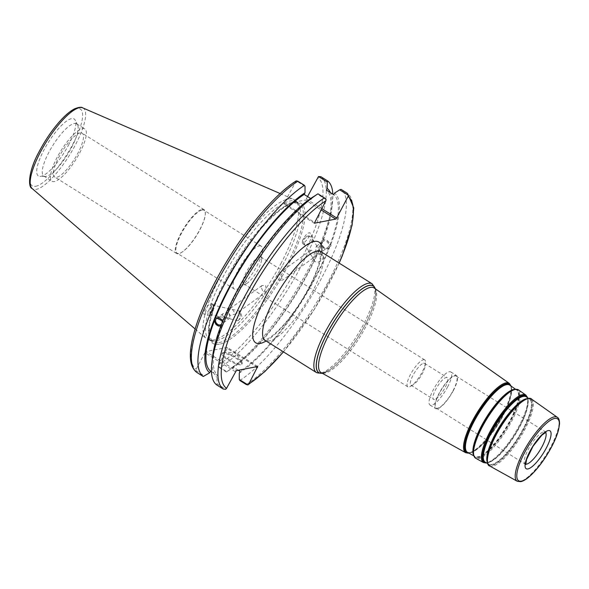 <?xml version="1.0" encoding="UTF-8"?>
<svg xmlns="http://www.w3.org/2000/svg" width="589" height="589" viewBox="0 0 589 589"><rect width="100%" height="100%" fill="white"/><g stroke="black" fill="none" stroke-linecap="round" stroke-linejoin="round"><path stroke-width="0.44" stroke-dasharray="2.94 2.21" d="M423.594 363.266A12.855 3.6 -57.9 0 1 424.588 363.398A12.855 3.6 -57.9 0 1 425.214 365.703A12.855 3.6 -57.9 0 1 420.811 376.202A12.855 3.6 -57.9 0 1 413.272 384.735A12.855 3.6 -57.9 0 1 411.925 385.302A12.855 3.6 -57.9 0 1 410.923 385.177A12.855 3.6 -57.9 0 1 413.853 373.779A12.855 3.6 -57.9 0 1 423.594 363.266M423.484 359.724A15.896 4.454 -57.9 0 1 424.721 359.886A15.896 4.454 -57.9 0 1 425.494 362.736A15.896 4.454 -57.9 0 1 420.045 375.723A15.896 4.454 -57.9 0 1 410.724 386.274A15.896 4.454 -57.9 0 1 407.824 386.818A15.896 4.454 -57.9 0 1 411.446 372.727A15.896 4.454 -57.9 0 1 423.484 359.724M259.58 256.878A15.896 4.454 122.1 0 0 247.542 269.88A15.896 4.454 122.1 0 0 243.912 283.972A15.896 4.454 122.1 0 0 246.813 283.427A15.896 4.454 122.1 0 0 256.141 272.876A15.896 4.454 122.1 0 0 261.582 259.889A15.896 4.454 122.1 0 0 260.809 257.04A15.896 4.454 122.1 0 0 259.58 256.878M276.955 275.254L278.001 279.804L282.249 280.327L280.982 274.386L277.772 274.143L276.955 275.254M261.126 286.688L262.046 285.51L265.617 285.488L266.515 291.695L262.613 290.929L261.126 286.688M453.015 390.765A18.841 5.279 122.1 0 0 456.158 376.135A18.841 5.279 122.1 0 0 441.669 389.292A18.841 5.279 122.1 0 0 436.132 408.052A18.841 5.279 122.1 0 0 453.015 390.765M434.564 399.511A12.855 3.6 -57.9 0 1 433.57 399.379A12.855 3.6 -57.9 0 1 437.347 386.575A12.855 3.6 -57.9 0 1 447.235 377.601A12.855 3.6 -57.9 0 1 444.305 388.998A12.855 3.6 -57.9 0 1 434.564 399.511M311.861 256.37L310.72 254.632L310.116 251.282L311.036 250.104L314.563 252.504L313.142 258.004L311.861 256.37M453.272 390.713A19.547 5.478 122.1 0 0 456.534 375.539A19.547 5.478 122.1 0 0 441.5 389.182A19.547 5.478 122.1 0 0 435.757 408.656A19.547 5.478 122.1 0 0 453.272 390.713M447.522 387.106A19.547 5.478 122.1 0 0 450.791 371.931A19.547 5.478 122.1 0 0 435.757 385.581A19.547 5.478 122.1 0 0 430.007 405.048A19.547 5.478 122.1 0 0 447.522 387.106M315.535 253.712L318.664 254.014L318.973 249.478L316.558 246.114L316.035 247.012L315.535 253.712M322.316 242.469A3.821 3.011 54.1 0 1 323.184 241.321A3.821 3.011 54.1 0 1 327.859 242.653A3.821 3.011 54.1 0 1 327.661 247.513A3.821 3.011 54.1 0 1 323.575 246.857A3.821 3.011 54.1 0 1 322.316 242.469M329.442 246.938A4.948 3.902 54.1 0 1 328.316 248.425A4.948 3.902 54.1 0 1 322.257 246.703A4.948 3.902 54.1 0 1 322.522 240.408A4.948 3.902 54.1 0 1 327.815 241.254A4.948 3.902 54.1 0 1 329.442 246.938M330.966 245.841L330.841 244.31L329.928 244.972C328.574 240.496 326.129 238.957 322.595 240.371L323.501 239.708L322.279 242.882L321.366 243.537C322.603 248.102 325.047 249.633 328.699 248.146L330.966 245.841M322.522 240.408L322.595 240.371A107.492 30.135 122.1 0 0 326.38 190.107M328.316 248.425L328.699 248.146A107.492 30.135 122.1 0 1 240.15 371.409M315.623 261.833A4.867 3.32 -31.4 0 1 314.533 260.89A4.867 3.32 -31.4 0 1 316.963 255.516A4.867 3.32 -31.4 0 1 322.846 255.825A4.867 3.32 -31.4 0 1 321.255 260.588A4.867 3.32 -31.4 0 1 315.623 261.833M304.69 243.898A4.867 3.32 -31.4 0 1 303.6 242.955A4.867 3.32 -31.4 0 1 306.03 237.581A4.867 3.32 -31.4 0 1 311.912 237.882A4.867 3.32 -31.4 0 1 310.322 242.653A4.867 3.32 -31.4 0 1 304.69 243.898M302.613 240.43A5.89 4.02 -31.4 0 1 307.591 236.123A5.89 4.02 -31.4 0 1 312.781 237.352A5.89 4.02 -31.4 0 1 309.851 243.846A5.89 4.02 -31.4 0 1 302.731 243.485A5.89 4.02 -31.4 0 1 302.613 240.43M302.562 240.356L302.29 242.764C303.453 245.208 311.529 234.753 309.998 232.788C307.848 232.471 305.367 234.996 302.562 240.356M330.841 244.31A109.326 30.65 122.1 0 0 334.574 193.074M239.826 380.487A115.9 32.491 122.1 0 0 321.152 278.943A115.9 32.491 122.1 0 0 341.031 189.341M239.289 373.051A109.326 30.65 122.1 0 0 329.612 247.483M329.928 244.972A107.492 30.135 122.1 0 0 333.713 194.709M323.501 239.708A109.326 30.65 122.1 0 0 331.732 208.97A109.326 30.65 122.1 0 0 330.385 192.618M227.965 310.661L228.782 309.549L232.427 309.475L235.622 314.025L230.012 315.409L227.965 310.661M222.046 314.931L224.88 317.699L230.1 318.016L228.76 312.126L223.26 313.539L222.046 314.931M222.163 322.581A3.821 3.011 54.1 0 1 221.803 323.736M221.008 325.835A4.948 3.902 -125.9 0 0 221.766 325.43A4.948 3.902 -125.9 0 0 222.892 323.943A4.948 3.902 -125.9 0 0 221.265 318.259A4.948 3.902 -125.9 0 0 215.972 317.412A4.948 3.902 -125.9 0 0 215.861 317.5M222.738 321.145L222.922 322.301L222.009 322.956M312.339 197.396L311.471 199.03A107.492 30.135 122.1 0 0 222.922 322.301M311.471 199.03L310.653 198.515M240.268 311.279A4.867 1.082 -77.5 0 0 240.098 311.161A4.867 1.082 -77.5 0 0 237.978 315.682A4.867 1.082 -77.5 0 0 237.985 320.666A4.867 1.082 -77.5 0 0 238.464 320.401A4.867 1.082 -77.5 0 0 240.098 316.153A4.867 1.082 -77.5 0 0 240.422 311.61A4.867 1.082 -77.5 0 0 240.268 311.279M212.923 305.198A4.867 1.082 102.5 0 1 212.666 310.491A4.867 1.082 102.5 0 1 210.641 314.585A4.867 1.082 102.5 0 1 210.641 309.6A4.867 1.082 102.5 0 1 212.754 305.087A4.867 1.082 102.5 0 1 212.923 305.198M211.355 306.376A5.89 1.311 -77.5 0 0 209.971 312.28A5.89 1.311 -77.5 0 0 210.42 315.586A5.89 1.311 -77.5 0 0 212.982 310.123A5.89 1.311 -77.5 0 0 212.975 304.086A5.89 1.311 -77.5 0 0 211.355 306.376M211.245 306.354L211.142 303.681C208.786 302.864 201.497 313.893 204.192 314.195C206.614 313.562 208.97 310.948 211.245 306.354M259.248 245.922A25.32 7.097 -57.9 0 1 261.214 246.173A25.32 7.097 -57.9 0 1 262.444 250.708A25.32 7.097 -57.9 0 1 253.771 271.389A25.32 7.097 -57.9 0 1 238.92 288.19A25.32 7.097 -57.9 0 1 234.304 289.066A25.32 7.097 -57.9 0 1 240.076 266.618A25.32 7.097 -57.9 0 1 259.248 245.922M202.079 210.045A25.32 7.097 122.1 0 0 182.899 230.748A25.32 7.097 122.1 0 0 177.127 253.189A25.32 7.097 122.1 0 0 181.751 252.32A25.32 7.097 122.1 0 0 196.593 235.512A25.32 7.097 122.1 0 0 205.267 214.838A25.32 7.097 122.1 0 0 204.044 210.295A25.32 7.097 122.1 0 0 202.079 210.045M202.056 209.397A25.872 7.252 -57.9 0 1 204.066 209.662A25.872 7.252 -57.9 0 1 205.318 214.293A25.872 7.252 -57.9 0 1 196.461 235.431A25.872 7.252 -57.9 0 1 181.279 252.6A25.872 7.252 -57.9 0 1 176.567 253.491A25.872 7.252 -57.9 0 1 182.465 230.557A25.872 7.252 -57.9 0 1 202.056 209.397M80.17 132.923A25.872 7.252 122.1 0 0 60.579 154.075A25.872 7.252 122.1 0 0 54.681 177.009A25.872 7.252 122.1 0 0 74.575 158.949A25.872 7.252 122.1 0 0 82.18 133.18A25.872 7.252 122.1 0 0 80.17 132.923M238.317 370.26L232.817 366.807L231.948 368.442L226.839 371.688L218.092 366.196L227.177 348.342L256.473 366.726M257.68 366.491L227.28 347.422L227.177 348.342M227.28 347.422L205.9 351.574L236.299 370.65M235.335 371.74L204.935 352.664L205.9 351.574M204.935 352.664L196.152 369.266L195.85 370.525L196.689 372.366M305.021 186.345L296.274 180.86L284.053 203.242L314.452 222.311M314.349 223.238L283.95 204.162L284.053 203.242M283.95 204.162L305.33 200.01L321.042 209.868M321.719 208.594L306.295 198.92L305.33 200.01M306.295 198.92L307.539 196.564M282.698 265.109A81.547 22.861 122.1 0 0 297.688 202.977A81.547 22.861 122.1 0 0 296.311 201.813A81.547 22.861 122.1 0 0 233.605 258.74A81.547 22.861 122.1 0 0 209.632 339.956A81.547 22.861 122.1 0 0 211.274 340.7A81.547 22.861 122.1 0 0 282.698 265.109M326.122 199.59L317.456 194.149M320.953 176.744A115.9 32.491 -57.9 0 1 301.075 266.346A115.9 32.491 -57.9 0 1 219.749 367.882L218.092 366.196M219.749 367.882L226.323 372.012L226.839 371.688L226.323 372.012A115.9 32.491 122.1 0 0 332.454 202.726A115.9 32.491 122.1 0 0 332.814 194.149M68.538 145.085A33.647 9.431 122.1 0 0 75.245 120.215A33.647 9.431 122.1 0 0 48.283 142.457A33.647 9.431 122.1 0 0 39.993 176.405A33.647 9.431 122.1 0 0 68.538 145.085M280.813 263.71A82.254 23.059 122.1 0 0 295.936 201.04A82.254 23.059 122.1 0 0 293.668 199.413A82.254 23.059 122.1 0 0 231.293 257.29A82.254 23.059 122.1 0 0 206.319 338.631A82.254 23.059 122.1 0 0 208.771 339.956A82.254 23.059 122.1 0 0 280.813 263.71M211.473 371.688L217.915 375.73L217.047 377.372L217.039 383.814L225.697 389.248M195.85 370.525L204.597 376.01M216.767 384.97L217.039 383.814M223.143 352.531A11.213 2.731 -152.1 0 1 223.791 352.472A11.213 2.731 -152.1 0 1 233.538 355.837A11.213 2.731 -152.1 0 1 241.799 362.007A11.213 2.731 -152.1 0 1 242.175 363.501A11.213 2.731 -152.1 0 1 230.984 360.667A11.213 2.731 -152.1 0 1 222.347 353.002A11.213 2.731 -152.1 0 1 223.143 352.531M222.716 353.334A11.213 2.731 27.9 0 0 221.92 353.812A11.213 2.731 27.9 0 0 230.557 361.477A11.213 2.731 27.9 0 0 241.74 364.304A11.213 2.731 27.9 0 0 234.547 357.435A11.213 2.731 27.9 0 0 222.716 353.334M212.555 356.868A109.326 30.65 122.1 0 0 217.047 377.372M221.7 325.467A107.492 30.135 122.1 0 0 217.915 375.73M79.677 152.912A30.849 8.651 122.1 0 0 84.831 128.962A30.849 8.651 122.1 0 0 61.109 150.497A30.849 8.651 122.1 0 0 52.031 181.228A30.849 8.651 122.1 0 0 79.677 152.912M71.46 147.751A30.849 8.651 122.1 0 0 77.608 124.956A30.849 8.651 122.1 0 0 76.607 123.808A30.849 8.651 122.1 0 0 52.885 145.343A30.849 8.651 122.1 0 0 43.814 176.074A30.849 8.651 122.1 0 0 45.287 176.472A30.849 8.651 122.1 0 0 71.46 147.751M231.948 368.442A109.326 30.65 122.1 0 0 322.279 242.882M232.817 366.807A107.492 30.135 122.1 0 0 321.366 243.537M525.697 464.132A18.841 5.279 -57.9 0 1 525.174 463.926A18.841 5.279 -57.9 0 1 530.711 445.159A18.841 5.279 -57.9 0 1 545.2 432.009A18.841 5.279 -57.9 0 1 545.613 432.392M320.902 251.65A52.399 14.688 -57.9 0 1 312.155 292.321A52.399 14.688 -57.9 0 1 265.197 340.42M266.132 341.002A59.467 16.669 122.1 0 0 301.421 301.288A59.467 16.669 122.1 0 0 321.83 252.232M316.499 372.609A52.399 14.688 122.1 0 0 320.571 373.139A52.399 14.688 122.1 0 0 363.45 324.51A52.399 14.688 122.1 0 0 372.196 283.839M339.073 263.055A113.544 31.828 -57.9 0 1 283.375 351.824M375.281 288.735A51.221 14.357 -57.9 0 1 375.642 295.693A51.221 14.357 -57.9 0 1 364.679 325.636A51.221 14.357 -57.9 0 1 328.677 370.555A51.221 14.357 -57.9 0 1 322.757 373.168A51.221 14.357 -57.9 0 1 322.249 373.249M322.19 373.22A51.133 14.335 122.1 0 0 322.846 373.117A51.133 14.335 122.1 0 0 328.75 370.503A51.133 14.335 122.1 0 0 364.694 325.665A51.133 14.335 122.1 0 0 375.635 295.781A51.133 14.335 122.1 0 0 375.222 288.698M375.458 288.86L375.635 295.781C375.922 291.04 375.487 288.47 374.339 288.073A49.955 14.003 -57.9 0 1 365.821 326.726A49.955 14.003 -57.9 0 1 324.937 373.087A49.955 14.003 -57.9 0 1 321.241 372.697L323.523 372.852L328.75 370.503L322.087 373.433M465.744 452.735A40.95 11.478 122.1 0 0 468.77 453.051A40.95 11.478 122.1 0 0 502.284 415.054A40.95 11.478 122.1 0 0 509.264 383.365M517.23 481.25A37.74 10.58 122.1 0 0 520.021 481.544A37.74 10.58 122.1 0 0 550.914 446.528A37.74 10.58 122.1 0 0 557.349 417.321M531.499 399.07A39.463 11.066 -57.9 0 1 524.77 429.602A39.463 11.066 -57.9 0 1 492.47 466.23A39.463 11.066 -57.9 0 1 489.547 465.914M487 458.89A39.036 10.941 122.1 0 0 491.977 465.435A39.036 10.941 122.1 0 0 523.93 429.204A39.036 10.941 122.1 0 0 524.063 399.821M523.857 399.938A38.579 10.816 -57.9 0 1 523.518 429.086A38.579 10.816 -57.9 0 1 491.948 464.89A38.579 10.816 -57.9 0 1 487.007 458.654M527.575 397.737A39.323 11.022 -57.9 0 1 527.692 405.217A39.323 11.022 -57.9 0 1 519.55 426.37A39.323 11.022 -57.9 0 1 493.435 459.81A39.323 11.022 -57.9 0 1 487.361 462.866A39.323 11.022 -57.9 0 1 486.654 462.961M483.54 462.586A39.838 11.169 122.1 0 0 486.485 462.902A39.838 11.169 122.1 0 0 519.093 425.928A39.838 11.169 122.1 0 0 525.881 395.101M518.57 389.94A40.324 11.301 -57.9 0 1 511.694 421.142A40.324 11.301 -57.9 0 1 478.695 458.566A40.324 11.301 -57.9 0 1 475.706 458.249M486.087 462.652A38.845 10.889 122.1 0 0 487.78 462.579A38.845 10.889 122.1 0 0 493.781 459.56A38.845 10.889 122.1 0 0 519.572 426.532A38.845 10.889 122.1 0 0 527.611 405.637A38.845 10.889 122.1 0 0 527.045 397.369M473.107 451.086A39.897 11.184 122.1 0 0 478.202 457.771A39.897 11.184 122.1 0 0 510.854 420.745A39.897 11.184 122.1 0 0 510.994 390.713M510.788 390.831A39.441 11.058 -57.9 0 1 510.449 420.627A39.441 11.058 -57.9 0 1 478.172 457.233A39.441 11.058 -57.9 0 1 473.122 450.85M510.987 386.023A40.435 11.338 -57.9 0 1 511.112 393.746A40.435 11.338 -57.9 0 1 502.741 415.495A40.435 11.338 -57.9 0 1 475.89 449.878A40.435 11.338 -57.9 0 1 469.647 453.015A40.435 11.338 -57.9 0 1 468.881 453.125M468.307 452.801A39.949 11.198 122.1 0 0 470.066 452.727A39.949 11.198 122.1 0 0 476.236 449.628A39.949 11.198 122.1 0 0 502.763 415.657A39.949 11.198 122.1 0 0 511.038 394.166A39.949 11.198 122.1 0 0 510.442 385.64M487.081 461.614A38.366 10.757 122.1 0 0 488.863 464.191A38.366 10.757 122.1 0 0 491.705 464.493A38.366 10.757 122.1 0 0 523.106 428.888A38.366 10.757 122.1 0 0 529.644 399.202A38.366 10.757 122.1 0 0 526.551 398.716M527.707 397.833L528.097 401.816L527.611 405.637C528.142 399.666 527.729 396.75 526.375 396.89A38.587 10.816 -57.9 0 1 519.8 426.753A38.587 10.816 -57.9 0 1 488.222 462.556A38.587 10.816 -57.9 0 1 485.365 462.255L487.935 462.512L493.781 459.56L486.794 463.042M473.203 453.876A39.227 11 122.1 0 0 475.021 456.527A39.227 11 122.1 0 0 477.922 456.836A39.227 11 122.1 0 0 510.03 420.428A39.227 11 122.1 0 0 516.722 390.073A39.227 11 122.1 0 0 513.542 389.579M511.119 386.119L511.532 390.249L511.038 394.166C511.591 388.055 511.164 385.051 509.757 385.154A39.691 11.125 -57.9 0 1 502.991 415.871A39.691 11.125 -57.9 0 1 470.508 452.713A39.691 11.125 -57.9 0 1 467.57 452.396L470.221 452.661L476.236 449.628L469.028 453.206M218.939 342.651A81.547 22.861 122.1 0 0 285.672 266.979A81.547 22.861 122.1 0 0 299.286 203.684A81.547 22.861 122.1 0 0 236.587 260.603A81.547 22.861 122.1 0 0 212.607 341.826A81.547 22.861 122.1 0 0 218.939 342.651M219.366 344.263A82.725 23.192 -57.9 0 1 249.559 242.977A82.725 23.192 -57.9 0 1 301.796 232.824A82.725 23.192 -57.9 0 1 219.366 344.263M218.386 364.944A113.544 31.828 122.1 0 0 298.299 265.308A113.544 31.828 122.1 0 0 317.662 177.451M295.42 181.773A113.544 31.828 122.1 0 0 215.508 281.402A113.544 31.828 122.1 0 0 196.152 369.266M246.32 384.558A115.9 32.491 122.1 0 0 327.639 283.014A115.9 32.491 122.1 0 0 347.525 193.42M82.732 107.868A47.65 13.356 -57.9 0 1 75.282 145.115A47.65 13.356 -57.9 0 1 36.282 189.341A47.65 13.356 -57.9 0 1 32.123 188.517M35.708 186.315A45.316 12.708 122.1 0 0 80.862 125.266A45.316 12.708 122.1 0 0 52.244 130.824A45.316 12.708 122.1 0 0 35.708 186.315M425.214 365.703L425.494 362.736M413.272 384.735L410.724 386.274M424.721 359.886L260.809 257.04M407.824 386.818L243.912 283.972M436.132 408.052L525.756 464.566M546.032 432.252L456.158 376.135M320.261 251.032L320.541 255.111C320.342 258.107 319.481 262.009 317.942 266.824C314.349 277.684 308.511 289.516 300.434 302.326C292.873 314.092 285.304 323.656 277.713 331.025C273.929 334.626 270.704 337.173 268.039 338.668L264.365 340.111M487.022 458.426C487.559 462.91 488.171 464.831 488.863 464.191L487.537 463.455M523.65 400.049C527.928 398.576 529.923 398.297 529.644 399.202L528.407 398.326M473.136 450.622C473.674 455.194 474.307 457.16 475.021 456.527L473.674 455.776M510.582 390.934C514.933 389.439 516.98 389.152 516.722 390.073L515.456 389.182M410.923 385.177L433.57 399.379M424.588 363.398L447.235 377.601M311.036 250.104L277.772 274.143M313.142 258.004L282.249 280.327M430.007 405.048L435.757 408.656M450.791 371.931L456.534 375.539M318.664 254.014L327.661 247.513M316.558 246.114L323.184 241.321M322.846 255.825L318.98 249.478M317.096 246.386L311.912 237.882M314.533 260.89L312.604 257.724M310.72 254.639L303.6 242.955M312.781 237.352L309.998 232.788M302.731 243.485L302.29 242.764M262.046 285.51L228.782 309.549M266.515 291.695L235.622 314.025M223.26 313.539L216.634 318.325M230.1 318.016L221.103 324.517M238.464 320.401L241.821 316.536L240.422 311.61M240.098 311.161L212.754 305.087M237.985 320.666L210.641 314.585M212.975 304.086L211.142 303.681M210.42 315.586L204.192 314.195M261.582 259.889L262.444 250.708M246.813 283.427L238.92 288.19M261.214 246.173L204.044 210.295M234.304 289.066L177.127 253.189M205.267 214.838L205.318 214.293M181.751 252.32L181.279 252.6M204.066 209.662L82.18 133.18M176.567 253.491L54.681 177.009M296.311 201.813L299.286 203.684C291.165 200.54 278.141 209.198 260.213 229.651C245.988 246.46 233.693 265.249 223.327 286.033C215.537 302.002 210.884 315.373 209.375 326.144L209.345 336.098L212.607 341.826L209.632 339.956M283.471 351.891L314.342 309.394L339.176 263.114M195.114 328.971L206.319 338.631M280.099 193.523L293.668 199.413M241.799 362.007L235.32 352.472L223.791 352.472M222.347 353.002L221.92 353.812M242.175 363.501L241.74 364.304M43.814 176.074L52.031 181.228M76.607 123.808L84.831 128.962M77.608 124.956L75.245 120.215M45.287 176.472L39.993 176.405M297.688 202.977L295.936 201.04M211.274 340.7L208.771 339.956M331.732 208.97L332.454 202.726M228.665 370.533L226.507 371.895"/><path stroke-width="0.88" d="M321.042 209.868L335.73 219.086L314.349 223.238L325.82 200.849L326.122 199.59L324.458 197.904A115.9 32.491 122.1 0 0 243.139 299.44A115.9 32.491 122.1 0 0 223.253 389.042L225.697 389.248L226.551 388.335L236.299 370.65L257.68 366.491L248.786 384.013L247.932 384.926L246.32 384.558L239.826 380.487L239.274 379.493L239.289 373.051L240.15 371.409L238.317 370.26M339.176 263.114L342.393 255.552L352.067 225.315L353.783 207.969L347.525 193.42L348.357 195.268L348.055 196.52L336.694 217.989L321.719 208.594M335.73 219.086L336.694 217.989M330.385 192.618A109.326 30.65 122.1 0 0 327.241 188.473L326.38 190.107L333.713 194.709L334.574 193.074L339.691 189.827L348.357 195.268M347.525 193.42L341.031 189.341L339.691 189.827M221.803 323.736A3.821 3.011 54.1 0 1 221.103 324.517A3.821 3.011 54.1 0 1 217.024 323.862A3.821 3.011 54.1 0 1 215.765 319.474A3.821 3.011 54.1 0 1 216.634 318.325A3.821 3.011 54.1 0 1 220.367 318.678A3.821 3.011 54.1 0 1 222.163 322.581M215.861 317.5A4.948 3.902 -125.9 0 0 215.456 323.332A4.948 3.902 -125.9 0 0 221.008 325.835M317.456 194.149L312.339 197.396A109.326 30.65 122.1 0 0 222.009 322.956L220.787 326.129A109.326 30.65 122.1 0 0 212.555 356.868L211.841 363.111A115.9 32.491 122.1 0 0 216.767 384.97L223.253 389.042M220.949 325.923L218.843 326.092L217.201 325.415L215.765 324.156L214.367 320.865L213.454 321.528L214.676 318.354L215.751 317.574L222.738 321.145M310.653 198.515L304.138 194.429L305.006 192.794A109.326 30.65 122.1 0 0 214.676 318.354M305.006 192.794L305.021 186.345L304.461 185.358A115.9 32.491 122.1 0 0 223.143 286.895A115.9 32.491 122.1 0 0 203.257 376.496L196.689 372.366A115.9 32.491 -57.9 0 1 216.568 282.772A115.9 32.491 -57.9 0 1 297.887 181.228L296.238 180.882C277.014 192.75 250.804 222.752 229.533 256.914C217.974 275.461 208.646 293.462 201.541 310.911C197.175 321.712 194.068 331.46 192.205 340.155C189.584 352.62 188.671 365.71 196.564 372.285L196.689 372.366M213.454 321.528A109.326 30.65 122.1 0 0 209.713 372.771L203.257 376.496M304.138 194.429A107.492 30.135 122.1 0 0 215.589 317.699M307.539 196.564L318.509 176.538L327.256 182.023L327.241 188.473M211.841 363.111A115.9 32.491 122.1 0 1 317.964 193.825L324.458 197.904M283.471 351.891L264.895 371.534L247.969 384.904L239.274 379.493M256.473 366.726L257.577 367.418M318.509 176.538L320.953 176.744L327.528 180.875A115.9 32.491 122.1 0 1 332.814 194.149M327.256 182.023L327.528 180.875M297.887 181.228L304.461 185.358M209.713 372.771L210.582 371.129L211.473 371.688M214.367 320.865A107.492 30.135 122.1 0 0 210.582 371.129M545.613 432.392A18.841 5.279 -57.9 0 1 542.057 446.631A18.841 5.279 -57.9 0 1 526.64 464.117A18.841 5.279 -57.9 0 1 525.697 464.132M527.906 468.947A22.375 6.273 122.1 0 0 550.2 438.805A22.375 6.273 122.1 0 0 536.071 441.551A22.375 6.273 122.1 0 0 527.906 468.947M521.464 481.11A36.562 10.249 -57.9 0 1 534.812 436.346A36.562 10.249 -57.9 0 1 557.901 431.855A36.562 10.249 -57.9 0 1 521.464 481.11M264.373 340.111L265.197 340.42A52.399 14.688 -57.9 0 1 277.147 293.97A52.399 14.688 -57.9 0 1 316.83 251.12A52.399 14.688 -57.9 0 1 320.902 251.65L320.261 251.032M321.83 252.232A59.467 16.669 122.1 0 0 314.29 241.461A59.467 16.669 122.1 0 0 262.598 302.613A59.467 16.669 122.1 0 0 266.132 341.002M320.902 251.65L372.196 283.839A52.399 14.688 122.1 0 0 331.909 320.416A52.399 14.688 122.1 0 0 316.499 372.609L322.441 373.36M226.551 388.335A113.544 31.828 -57.9 0 1 245.907 300.478A113.544 31.828 -57.9 0 1 325.82 200.849M348.055 196.52A113.544 31.828 -57.9 0 1 339.073 263.055M283.375 351.824A113.544 31.828 -57.9 0 1 248.786 384.013M322.249 373.249A51.221 14.357 -57.9 0 1 333.845 321.631A51.221 14.357 -57.9 0 1 375.281 288.735M375.222 288.698A51.133 14.335 122.1 0 0 333.911 321.675A51.133 14.335 122.1 0 0 322.19 373.22M321.241 372.697A49.955 14.003 -57.9 0 1 335.745 322.824A49.955 14.003 -57.9 0 1 374.339 288.073L509.264 383.365A40.95 11.478 122.1 0 0 477.635 411.858A40.95 11.478 122.1 0 0 465.744 452.735L321.241 372.697M557.349 417.321A37.74 10.58 122.1 0 0 528.193 443.576A37.74 10.58 122.1 0 0 517.23 481.25L520.735 481.662C523.201 481.139 526.051 479.483 529.275 476.685C534.981 471.693 540.673 464.773 546.349 455.923C552.268 446.521 556.303 437.951 558.46 430.213L559.55 423.786C559.513 420.193 558.777 418.035 557.349 417.321L531.499 399.07C530.748 397.796 528.267 398.054 524.063 399.821A39.036 10.941 122.1 0 0 500.429 426.156A39.036 10.941 122.1 0 0 487 458.89C487.228 463.455 488.082 465.796 489.547 465.914A39.463 11.066 -57.9 0 1 501.011 426.524A39.463 11.066 -57.9 0 1 531.499 399.07M487.007 458.654A38.579 10.816 -57.9 0 1 487.022 458.426A38.579 10.816 -57.9 0 1 500.297 426.075A38.579 10.816 -57.9 0 1 523.65 400.049A38.579 10.816 -57.9 0 1 523.857 399.938M486.654 462.961A39.323 11.022 -57.9 0 1 495.872 423.3A39.323 11.022 -57.9 0 1 527.575 397.737M527.707 397.833L525.881 395.101A39.838 11.169 122.1 0 0 495.106 422.821A39.838 11.169 122.1 0 0 483.54 462.586L487.051 462.998M475.706 458.249A40.324 11.301 -57.9 0 1 487.42 417.991A40.324 11.301 -57.9 0 1 518.57 389.94C514.72 389.079 512.194 389.336 510.994 390.713A39.897 11.184 122.1 0 0 486.838 417.63A39.897 11.184 122.1 0 0 473.107 451.086C472.393 452.772 473.261 455.157 475.706 458.249L483.54 462.586M527.045 397.369A38.845 10.889 122.1 0 0 496.188 423.498A38.845 10.889 122.1 0 0 486.087 462.652M473.122 450.85A39.441 11.058 -57.9 0 1 473.136 450.622A39.441 11.058 -57.9 0 1 486.705 417.549A39.441 11.058 -57.9 0 1 510.582 390.934A39.441 11.058 -57.9 0 1 510.788 390.831M468.881 453.125A40.435 11.338 -57.9 0 1 478.401 412.337A40.435 11.338 -57.9 0 1 510.987 386.023M510.442 385.64A39.949 11.198 122.1 0 0 478.717 412.536A39.949 11.198 122.1 0 0 468.307 452.801M526.551 398.716A38.366 10.757 122.1 0 0 500.002 425.891A38.366 10.757 122.1 0 0 487.081 461.614M487.537 463.455L485.365 462.255A38.587 10.816 -57.9 0 1 496.571 423.734A38.587 10.816 -57.9 0 1 526.375 396.89L528.407 398.326M513.542 389.579A39.227 11 122.1 0 0 486.411 417.365A39.227 11 122.1 0 0 473.203 453.876M473.674 455.776L467.57 452.396A39.691 11.125 -57.9 0 1 479.093 412.771A39.691 11.125 -57.9 0 1 509.757 385.154L515.456 389.182M82.732 107.868C81.451 106.859 78.757 107.169 74.641 108.803C69.877 111.225 64.569 115.819 58.701 122.571C51.265 131.237 44.676 141.043 38.955 151.984C28.22 171.281 27.867 187.412 32.123 188.517A47.65 13.356 -57.9 0 1 46.597 141.397A47.65 13.356 -57.9 0 1 82.732 107.868L280.099 193.523M525.756 464.566L526.544 459.582L533.008 446.285L541.851 435.161L546.032 432.252M265.197 340.42L316.499 372.609M375.458 288.86L372.196 283.839M517.23 481.25L489.547 465.914M487.022 458.426L487 458.89M523.65 400.049L524.063 399.821M525.881 395.101L518.57 389.94M473.136 450.622L473.107 451.086M510.582 390.934L510.994 390.713M511.119 386.119L509.264 383.365M465.744 452.735L469.337 453.147M32.123 188.517L195.114 328.971M315.63 195.305L317.78 193.943"/></g></svg>
